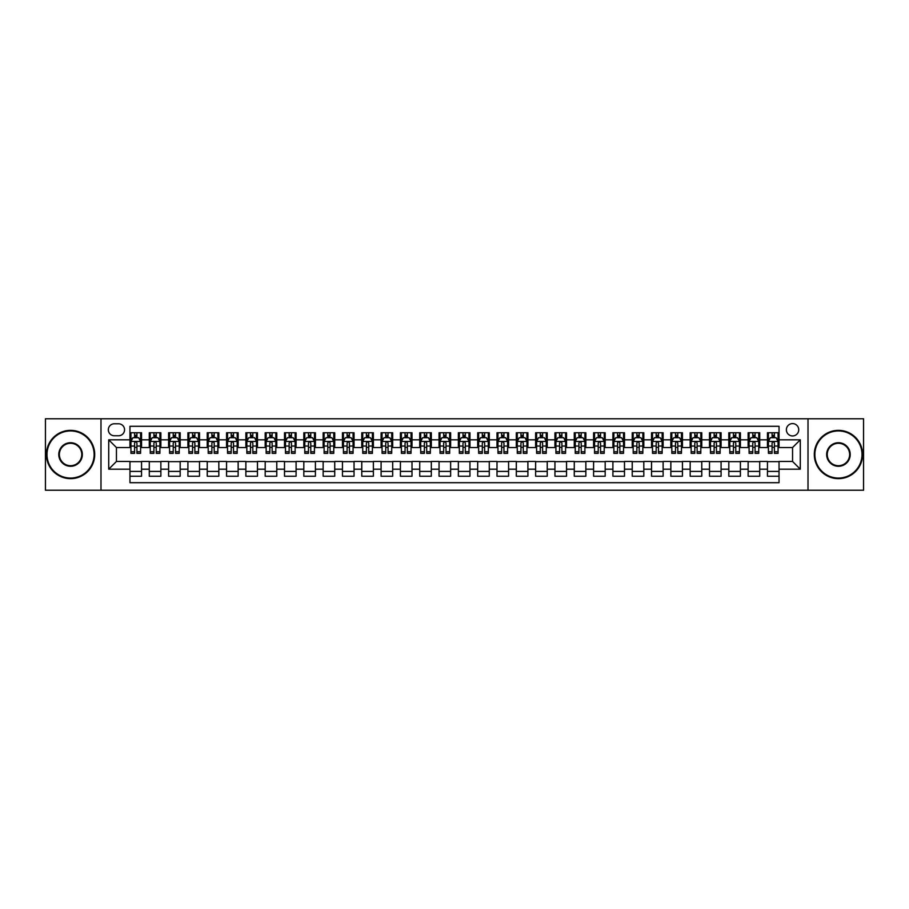 <?xml version="1.0" encoding="UTF-8"?>
<svg xmlns="http://www.w3.org/2000/svg" width="909" height="909" viewBox="0 0 909 909"><rect width="100%" height="100%" fill="white"/><g stroke="black" fill="none" stroke-linecap="round" stroke-linejoin="round"><path stroke-width="1.36" d="M792.557 423.594A6.181 6.181 0 0 0 786.376 429.775A6.181 6.181 0 0 0 792.557 435.956A6.181 6.181 0 0 0 798.738 429.775A6.181 6.181 0 0 0 792.557 423.594M808.01 490.235L863.55 490.235L863.55 418.765L808.01 418.765L808.01 490.235L100.99 490.235L100.99 418.765L45.45 418.765L45.45 490.235L100.99 490.235M779.036 432.764L767.446 432.764L767.446 439.82L759.719 439.82L759.719 447.546L767.446 447.546L767.446 439.82M759.719 439.82L759.719 432.764L748.13 432.764L748.13 439.82L740.403 439.82L740.403 447.546L748.13 447.546L748.13 439.82M740.403 439.82L740.403 432.764L728.813 432.764L728.813 439.82L721.087 439.82L721.087 447.546L728.813 447.546L728.813 439.82M721.087 439.82L721.087 432.764L709.497 432.764L709.497 439.82L701.771 439.82L701.771 447.546L709.497 447.546L709.497 439.82M701.771 439.82L701.771 432.764L690.17 432.764L690.17 439.82L682.443 439.82L682.443 447.546L690.17 447.546L690.17 439.82M682.443 439.82L682.443 432.764L670.853 432.764L670.853 439.82L663.127 439.82L663.127 447.546L670.853 447.546L670.853 439.82M663.127 439.82L663.127 432.764L651.537 432.764L651.537 439.82L643.811 439.82L643.811 447.546L651.537 447.546L651.537 439.82M643.811 439.82L643.811 432.764L632.221 432.764L632.221 439.82L624.494 439.82L624.494 447.546L632.221 447.546L632.221 439.82M624.494 439.82L624.494 432.764L612.905 432.764L612.905 439.82L605.178 439.82L605.178 447.546L612.905 447.546L612.905 439.82M605.178 439.82L605.178 432.764L593.588 432.764L593.588 439.82L585.862 439.82L585.862 447.546L593.588 447.546L593.588 439.82M585.862 439.82L585.862 432.764L574.272 432.764L574.272 439.82L566.546 439.82L566.546 447.546L574.272 447.546L574.272 439.82M566.546 439.82L566.546 432.764L554.956 432.764L554.956 439.82L547.229 439.82L547.229 447.546L554.956 447.546L554.956 439.82M547.229 439.82L547.229 432.764L535.628 432.764L535.628 439.82L527.902 439.82L527.902 447.546L535.628 447.546L535.628 439.82M527.902 439.82L527.902 432.764L516.312 432.764L516.312 439.82L508.586 439.82L508.586 447.546L516.312 447.546L516.312 439.82M508.586 439.82L508.586 432.764L496.996 432.764L496.996 439.82L489.269 439.82L489.269 447.546L496.996 447.546L496.996 439.82M489.269 439.82L489.269 432.764L477.679 432.764L477.679 439.82L469.953 439.82L469.953 447.546L477.679 447.546L477.679 439.82M469.953 439.82L469.953 432.764L458.363 432.764L458.363 439.82L450.637 439.82L450.637 447.546L458.363 447.546L458.363 439.82M450.637 439.82L450.637 432.764L439.047 432.764L439.047 439.82L431.321 439.82L431.321 447.546L439.047 447.546L439.047 439.82M431.321 439.82L431.321 432.764L419.731 432.764L419.731 439.82L412.004 439.82L412.004 447.546L419.731 447.546L419.731 439.82M412.004 439.82L412.004 432.764L400.414 432.764L400.414 439.82L392.688 439.82L392.688 447.546L400.414 447.546L400.414 439.82M392.688 439.82L392.688 432.764L381.098 432.764L381.098 439.82L373.372 439.82L373.372 447.546L381.098 447.546L381.098 439.82M373.372 439.82L373.372 432.764L361.771 432.764L361.771 439.82L354.044 439.82L354.044 447.546L361.771 447.546L361.771 439.82M354.044 439.82L354.044 432.764L342.454 432.764L342.454 439.82L334.728 439.82L334.728 447.546L342.454 447.546L342.454 439.82M334.728 439.82L334.728 432.764L323.138 432.764L323.138 439.82L315.412 439.82L315.412 447.546L323.138 447.546L323.138 439.82M315.412 439.82L315.412 432.764L303.822 432.764L303.822 439.82L296.095 439.82L296.095 447.546L303.822 447.546L303.822 439.82M296.095 439.82L296.095 432.764L284.506 432.764L284.506 439.82L276.779 439.82L276.779 447.546L284.506 447.546L284.506 439.82M276.779 439.82L276.779 432.764L265.189 432.764L265.189 439.82L257.463 439.82L257.463 447.546L265.189 447.546L265.189 439.82M257.463 439.82L257.463 432.764L245.873 432.764L245.873 439.82L238.147 439.82L238.147 447.546L245.873 447.546L245.873 439.82M238.147 439.82L238.147 432.764L226.557 432.764L226.557 439.82L218.83 439.82L218.83 447.546L226.557 447.546L226.557 439.82M218.83 439.82L218.83 432.764L207.229 432.764L207.229 439.82L199.503 439.82L199.503 447.546L207.229 447.546L207.229 439.82M199.503 439.82L199.503 432.764L187.913 432.764L187.913 439.82L180.187 439.82L180.187 447.546L187.913 447.546L187.913 439.82M180.187 439.82L180.187 432.764L168.597 432.764L168.597 439.82L160.87 439.82L160.87 447.546L168.597 447.546L168.597 439.82M160.87 439.82L160.87 432.764L149.281 432.764L149.281 447.546L141.554 447.546L141.554 432.764L129.964 432.764M129.964 476.236L141.554 476.236L141.554 461.454L149.281 461.454L149.281 476.236L160.87 476.236L160.87 461.454L168.597 461.454L168.597 469.18L160.87 469.18M168.597 469.18L168.597 476.236L180.187 476.236L180.187 461.454L187.913 461.454L187.913 469.18L180.187 469.18M187.913 469.18L187.913 476.236L199.503 476.236L199.503 461.454L207.229 461.454L207.229 469.18L199.503 469.18M207.229 469.18L207.229 476.236L218.83 476.236L218.83 461.454L226.557 461.454L226.557 469.18L218.83 469.18M226.557 469.18L226.557 476.236L238.147 476.236L238.147 461.454L245.873 461.454L245.873 469.18L238.147 469.18M245.873 469.18L245.873 476.236L257.463 476.236L257.463 461.454L265.189 461.454L265.189 469.18L257.463 469.18M265.189 469.18L265.189 476.236L276.779 476.236L276.779 461.454L284.506 461.454L284.506 469.18L276.779 469.18M284.506 469.18L284.506 476.236L296.095 476.236L296.095 461.454L303.822 461.454L303.822 469.18L296.095 469.18M303.822 469.18L303.822 476.236L315.412 476.236L315.412 461.454L323.138 461.454L323.138 469.18L315.412 469.18M323.138 469.18L323.138 476.236L334.728 476.236L334.728 461.454L342.454 461.454L342.454 469.18L334.728 469.18M342.454 469.18L342.454 476.236L354.044 476.236L354.044 461.454L361.771 461.454L361.771 469.18L354.044 469.18M361.771 469.18L361.771 476.236L373.372 476.236L373.372 461.454L381.098 461.454L381.098 469.18L373.372 469.18M381.098 469.18L381.098 476.236L392.688 476.236L392.688 461.454L400.414 461.454L400.414 469.18L392.688 469.18M400.414 469.18L400.414 476.236L412.004 476.236L412.004 461.454L419.731 461.454L419.731 469.18L412.004 469.18M419.731 469.18L419.731 476.236L431.321 476.236L431.321 461.454L439.047 461.454L439.047 469.18L431.321 469.18M439.047 469.18L439.047 476.236L450.637 476.236L450.637 461.454L458.363 461.454L458.363 469.18L450.637 469.18M458.363 469.18L458.363 476.236L469.953 476.236L469.953 461.454L477.679 461.454L477.679 469.18L469.953 469.18M477.679 469.18L477.679 476.236L489.269 476.236L489.269 461.454L496.996 461.454L496.996 469.18L489.269 469.18M496.996 469.18L496.996 476.236L508.586 476.236L508.586 461.454L516.312 461.454L516.312 469.18L508.586 469.18M516.312 469.18L516.312 476.236L527.902 476.236L527.902 461.454L535.628 461.454L535.628 469.18L527.902 469.18M535.628 469.18L535.628 476.236L547.229 476.236L547.229 461.454L554.956 461.454L554.956 469.18L547.229 469.18M554.956 469.18L554.956 476.236L566.546 476.236L566.546 461.454L574.272 461.454L574.272 469.18L566.546 469.18M574.272 469.18L574.272 476.236L585.862 476.236L585.862 461.454L593.588 461.454L593.588 469.18L585.862 469.18M593.588 469.18L593.588 476.236L605.178 476.236L605.178 461.454L612.905 461.454L612.905 469.18L605.178 469.18M612.905 469.18L612.905 476.236L624.494 476.236L624.494 461.454L632.221 461.454L632.221 469.18L624.494 469.18M632.221 469.18L632.221 476.236L643.811 476.236L643.811 461.454L651.537 461.454L651.537 469.18L643.811 469.18M651.537 469.18L651.537 476.236L663.127 476.236L663.127 461.454L670.853 461.454L670.853 469.18L663.127 469.18M670.853 469.18L670.853 476.236L682.443 476.236L682.443 461.454L690.17 461.454L690.17 469.18L682.443 469.18M690.17 469.18L690.17 476.236L701.771 476.236L701.771 461.454L709.497 461.454L709.497 469.18L701.771 469.18M709.497 469.18L709.497 476.236L721.087 476.236L721.087 461.454L728.813 461.454L728.813 469.18L721.087 469.18M728.813 469.18L728.813 476.236L740.403 476.236L740.403 461.454L748.13 461.454L748.13 469.18L740.403 469.18M748.13 469.18L748.13 476.236L759.719 476.236L759.719 461.454L767.446 461.454L767.446 469.18L759.719 469.18M114.318 435.763L118.568 435.763A5.988 5.988 0 0 0 124.556 429.775A5.988 5.988 0 0 0 118.568 423.787L114.318 423.787A5.988 5.988 0 0 0 108.33 429.775A5.988 5.988 0 0 0 114.318 435.763M808.01 418.765L100.99 418.765M779.036 439.82L779.036 426.298L129.964 426.298L129.964 447.546L116.443 447.546L116.443 461.454L129.964 461.454L129.964 482.702L779.036 482.702L779.036 461.454L792.557 461.454L792.557 447.546L779.036 447.546L779.036 439.82L800.284 439.82L800.284 469.18L779.036 469.18M129.964 469.18L108.716 469.18L108.716 439.82L129.964 439.82M767.446 469.18L767.446 476.236L779.036 476.236M129.964 437.593L130.93 437.593M134.6 437.593L136.918 437.593M140.588 437.593L141.554 437.593M129.964 447.353L130.93 447.353M134.6 447.353L136.918 447.353M140.588 447.353L141.554 447.353M129.964 461.647L141.554 461.647M129.964 471.407L141.554 471.407M149.281 447.353L150.246 447.353M153.916 447.353L156.234 447.353M159.904 447.353L160.87 447.353M149.281 437.593L150.246 437.593M153.916 437.593L156.234 437.593M159.904 437.593L160.87 437.593M149.281 461.647L160.87 461.647M149.281 471.407L160.87 471.407M168.597 461.647L180.187 461.647M168.597 471.407L180.187 471.407M168.597 437.593L169.563 437.593M173.233 437.593L175.551 437.593M179.221 437.593L180.187 437.593M168.597 447.353L169.563 447.353M173.233 447.353L175.551 447.353M179.221 447.353L180.187 447.353M187.913 461.647L199.503 461.647M187.913 471.407L199.503 471.407M187.913 437.593L188.879 437.593M192.549 437.593L194.867 437.593M198.537 437.593L199.503 437.593M187.913 447.353L188.879 447.353M192.549 447.353L194.867 447.353M198.537 447.353L199.503 447.353M207.229 461.647L218.83 461.647M207.229 471.407L218.83 471.407M207.229 437.593L208.195 437.593M211.877 437.593L214.194 437.593M217.865 437.593L218.83 437.593M207.229 447.353L208.195 447.353M211.877 447.353L214.194 447.353M217.865 447.353L218.83 447.353M226.557 461.647L238.147 461.647M226.557 471.407L238.147 471.407M226.557 437.593L227.523 437.593M231.193 437.593L233.511 437.593M237.181 437.593L238.147 437.593M226.557 447.353L227.523 447.353M231.193 447.353L233.511 447.353M237.181 447.353L238.147 447.353M245.873 461.647L257.463 461.647M245.873 471.407L257.463 471.407M245.873 437.593L246.839 437.593M250.509 437.593L252.827 437.593M256.497 437.593L257.463 437.593M245.873 447.353L246.839 447.353M250.509 447.353L252.827 447.353M256.497 447.353L257.463 447.353M265.189 461.647L276.779 461.647M265.189 471.407L276.779 471.407M265.189 437.593L266.155 437.593M269.825 437.593L272.143 437.593M275.813 437.593L276.779 437.593M265.189 447.353L266.155 447.353M269.825 447.353L272.143 447.353M275.813 447.353L276.779 447.353M284.506 461.647L296.095 461.647M284.506 471.407L296.095 471.407M284.506 437.593L285.471 437.593M289.142 437.593L291.459 437.593M295.13 437.593L296.095 437.593M284.506 447.353L285.471 447.353M289.142 447.353L291.459 447.353M295.13 447.353L296.095 447.353M303.822 461.647L315.412 461.647M303.822 471.407L315.412 471.407M303.822 437.593L304.788 437.593M308.458 437.593L310.776 437.593M314.446 437.593L315.412 437.593M303.822 447.353L304.788 447.353M308.458 447.353L310.776 447.353M314.446 447.353L315.412 447.353M323.138 461.647L334.728 461.647M323.138 471.407L334.728 471.407M323.138 437.593L324.104 437.593M327.774 437.593L330.092 437.593M333.762 437.593L334.728 437.593M323.138 447.353L324.104 447.353M327.774 447.353L330.092 447.353M333.762 447.353L334.728 447.353M342.454 461.647L354.044 461.647M342.454 471.407L354.044 471.407M342.454 437.593L343.42 437.593M347.09 437.593L349.408 437.593M353.078 437.593L354.044 437.593M342.454 447.353L343.42 447.353M347.09 447.353L349.408 447.353M353.078 447.353L354.044 447.353M361.771 461.647L373.372 461.647M361.771 471.407L373.372 471.407M361.771 437.593L362.736 437.593M366.407 437.593L368.724 437.593M372.395 437.593L373.372 437.593M361.771 447.353L362.736 447.353M366.407 447.353L368.724 447.353M372.395 447.353L373.372 447.353M381.098 461.647L392.688 461.647M381.098 471.407L392.688 471.407M381.098 437.593L382.064 437.593M385.734 437.593L388.052 437.593M391.722 437.593L392.688 437.593M381.098 447.353L382.064 447.353M385.734 447.353L388.052 447.353M391.722 447.353L392.688 447.353M400.414 461.647L412.004 461.647M400.414 471.407L412.004 471.407M400.414 437.593L401.38 437.593M405.05 437.593L407.368 437.593M411.038 437.593L412.004 437.593M400.414 447.353L401.38 447.353M405.05 447.353L407.368 447.353M411.038 447.353L412.004 447.353M419.731 461.647L431.321 461.647M419.731 471.407L431.321 471.407M419.731 437.593L420.697 437.593M424.367 437.593L426.685 437.593M430.355 437.593L431.321 437.593M419.731 447.353L420.697 447.353M424.367 447.353L426.685 447.353M430.355 447.353L431.321 447.353M439.047 461.647L450.637 461.647M439.047 471.407L450.637 471.407M439.047 437.593L440.013 437.593M443.683 437.593L446.001 437.593M449.671 437.593L450.637 437.593M439.047 447.353L440.013 447.353M443.683 447.353L446.001 447.353M449.671 447.353L450.637 447.353M458.363 461.647L469.953 461.647M458.363 471.407L469.953 471.407M458.363 437.593L459.329 437.593M462.999 437.593L465.317 437.593M468.987 437.593L469.953 437.593M458.363 447.353L459.329 447.353M462.999 447.353L465.317 447.353M468.987 447.353L469.953 447.353M477.679 461.647L489.269 461.647M477.679 471.407L489.269 471.407M477.679 437.593L478.645 437.593M482.315 437.593L484.633 437.593M488.303 437.593L489.269 437.593M477.679 447.353L478.645 447.353M482.315 447.353L484.633 447.353M488.303 447.353L489.269 447.353M496.996 461.647L508.586 461.647M496.996 471.407L508.586 471.407M496.996 437.593L497.962 437.593M501.632 437.593L503.95 437.593M507.62 437.593L508.586 437.593M496.996 447.353L497.962 447.353M501.632 447.353L503.95 447.353M507.62 447.353L508.586 447.353M516.312 461.647L527.902 461.647M516.312 471.407L527.902 471.407M516.312 437.593L517.278 437.593M520.948 437.593L523.266 437.593M526.936 437.593L527.902 437.593M516.312 447.353L517.278 447.353M520.948 447.353L523.266 447.353M526.936 447.353L527.902 447.353M535.628 461.647L547.229 461.647M535.628 471.407L547.229 471.407M535.628 437.593L536.605 437.593M540.276 437.593L542.593 437.593M546.264 437.593L547.229 437.593M535.628 447.353L536.605 447.353M540.276 447.353L542.593 447.353M546.264 447.353L547.229 447.353M554.956 461.647L566.546 461.647M554.956 471.407L566.546 471.407M554.956 437.593L555.922 437.593M559.592 437.593L561.91 437.593M565.58 437.593L566.546 437.593M554.956 447.353L555.922 447.353M559.592 447.353L561.91 447.353M565.58 447.353L566.546 447.353M574.272 461.647L585.862 461.647M574.272 471.407L585.862 471.407M574.272 437.593L575.238 437.593M578.908 437.593L581.226 437.593M584.896 437.593L585.862 437.593M574.272 447.353L575.238 447.353M578.908 447.353L581.226 447.353M584.896 447.353L585.862 447.353M593.588 461.647L605.178 461.647M593.588 471.407L605.178 471.407M593.588 437.593L594.554 437.593M598.224 437.593L600.542 437.593M604.212 437.593L605.178 437.593M593.588 447.353L594.554 447.353M598.224 447.353L600.542 447.353M604.212 447.353L605.178 447.353M612.905 461.647L624.494 461.647M612.905 471.407L624.494 471.407M612.905 437.593L613.87 437.593M617.541 437.593L619.858 437.593M623.529 437.593L624.494 437.593M612.905 447.353L613.87 447.353M617.541 447.353L619.858 447.353M623.529 447.353L624.494 447.353M632.221 461.647L643.811 461.647M632.221 471.407L643.811 471.407M632.221 437.593L633.187 437.593M636.857 437.593L639.175 437.593M642.845 437.593L643.811 437.593M632.221 447.353L633.187 447.353M636.857 447.353L639.175 447.353M642.845 447.353L643.811 447.353M651.537 461.647L663.127 461.647M651.537 471.407L663.127 471.407M651.537 437.593L652.503 437.593M656.173 437.593L658.491 437.593M662.161 437.593L663.127 437.593M651.537 447.353L652.503 447.353M656.173 447.353L658.491 447.353M662.161 447.353L663.127 447.353M670.853 461.647L682.443 461.647M670.853 471.407L682.443 471.407M670.853 437.593L671.819 437.593M675.489 437.593L677.807 437.593M681.477 437.593L682.443 437.593M670.853 447.353L671.819 447.353M675.489 447.353L677.807 447.353M681.477 447.353L682.443 447.353M690.17 461.647L701.771 461.647M690.17 471.407L701.771 471.407M690.17 437.593L691.135 437.593M694.806 437.593L697.123 437.593M700.805 437.593L701.771 437.593M690.17 447.353L691.135 447.353M694.806 447.353L697.123 447.353M700.805 447.353L701.771 447.353M709.497 461.647L721.087 461.647M709.497 471.407L721.087 471.407M709.497 437.593L710.463 437.593M714.133 437.593L716.451 437.593M720.121 437.593L721.087 437.593M709.497 447.353L710.463 447.353M714.133 447.353L716.451 447.353M720.121 447.353L721.087 447.353M728.813 461.647L740.403 461.647M728.813 471.407L740.403 471.407M728.813 437.593L729.779 437.593M733.449 437.593L735.767 437.593M739.437 437.593L740.403 437.593M728.813 447.353L729.779 447.353M733.449 447.353L735.767 447.353M739.437 447.353L740.403 447.353M748.13 461.647L759.719 461.647M748.13 471.407L759.719 471.407M748.13 437.593L749.096 437.593M752.766 437.593L755.084 437.593M758.754 437.593L759.719 437.593M748.13 447.353L749.096 447.353M752.766 447.353L755.084 447.353M758.754 447.353L759.719 447.353M767.446 461.647L779.036 461.647M767.446 471.407L779.036 471.407M767.446 437.593L768.412 437.593M772.082 437.593L774.4 437.593M778.07 437.593L779.036 437.593M767.446 447.353L768.412 447.353M772.082 447.353L774.4 447.353M778.07 447.353L779.036 447.353M116.443 447.546L108.716 439.82M116.443 461.454L108.716 469.18M800.284 439.82L792.557 447.546M800.284 469.18L792.557 461.454M136.918 435.275L134.6 435.275M140.588 451.762L136.918 451.762L136.918 453.341L140.588 453.341L140.588 441.558L138.657 437.695L132.862 437.695L130.93 441.558L130.93 453.341L134.6 453.341L134.6 451.762L130.93 451.762M130.93 441.558L130.93 432.764M140.588 441.558L140.588 432.764M134.6 437.695L134.6 432.764M136.918 432.764L136.918 437.695M136.918 451.762L136.918 443.001C136.145 441.513 135.373 441.513 134.6 443.001L134.6 451.762M70.561 430.934A23.566 23.566 0 0 0 46.995 454.5A23.566 23.566 0 0 0 70.561 478.066A23.566 23.566 0 0 0 94.127 454.5A23.566 23.566 0 0 0 70.561 430.934M70.561 478.645A24.145 24.145 0 0 1 46.416 454.5A24.145 24.145 0 0 1 70.561 430.355A24.145 24.145 0 0 1 94.706 454.5A24.145 24.145 0 0 1 70.561 478.645M70.561 442.717A11.783 11.783 0 0 1 82.344 454.5A11.783 11.783 0 0 1 70.561 466.283A11.783 11.783 0 0 1 58.778 454.5A11.783 11.783 0 0 1 70.561 442.717M70.561 465.703A11.203 11.203 0 0 0 81.765 454.5A11.203 11.203 0 0 0 70.561 443.297A11.203 11.203 0 0 0 59.358 454.5A11.203 11.203 0 0 0 70.561 465.703M838.439 430.934A23.566 23.566 0 0 0 814.873 454.5A23.566 23.566 0 0 0 838.439 478.066A23.566 23.566 0 0 0 862.005 454.5A23.566 23.566 0 0 0 838.439 430.934M838.439 478.645A24.145 24.145 0 0 1 814.294 454.5A24.145 24.145 0 0 1 838.439 430.355A24.145 24.145 0 0 1 862.584 454.5A24.145 24.145 0 0 1 838.439 478.645M838.439 442.717A11.783 11.783 0 0 1 850.222 454.5A11.783 11.783 0 0 1 838.439 466.283A11.783 11.783 0 0 1 826.656 454.5A11.783 11.783 0 0 1 838.439 442.717M838.439 465.703A11.203 11.203 0 0 0 849.642 454.5A11.203 11.203 0 0 0 838.439 443.297A11.203 11.203 0 0 0 827.235 454.5A11.203 11.203 0 0 0 838.439 465.703M156.234 435.275L153.916 435.275M159.904 451.762L156.234 451.762L156.234 453.341L159.904 453.341L159.904 441.558L157.973 437.695L152.178 437.695L150.246 441.558L150.246 453.341L153.916 453.341L153.916 451.762L150.246 451.762M150.246 441.558L150.246 432.764M159.904 441.558L159.904 432.764M153.916 437.695L153.916 432.764M156.234 432.764L156.234 437.695M156.234 451.762L156.234 443.001C155.462 441.513 154.689 441.513 153.916 443.001L153.916 451.762M175.551 435.275L173.233 435.275M179.221 451.762L175.551 451.762L175.551 453.341L179.221 453.341L179.221 441.558L177.289 437.695L171.494 437.695L169.563 441.558L169.563 453.341L173.233 453.341L173.233 451.762L169.563 451.762M169.563 441.558L169.563 432.764M179.221 441.558L179.221 432.764M173.233 437.695L173.233 432.764M175.551 432.764L175.551 437.695M175.551 451.762L175.551 443.001C174.778 441.513 174.005 441.513 173.233 443.001L173.233 451.762M194.867 435.275L192.549 435.275M198.537 451.762L194.867 451.762L194.867 453.341L198.537 453.341L198.537 441.558L196.605 437.695L190.81 437.695L188.879 441.558L188.879 453.341L192.549 453.341L192.549 451.762L188.879 451.762M188.879 441.558L188.879 432.764M198.537 441.558L198.537 432.764M192.549 437.695L192.549 432.764M194.867 432.764L194.867 437.695M194.867 451.762L194.867 443.001C194.106 441.513 193.322 441.513 192.549 443.001L192.549 451.762M214.194 435.275L211.877 435.275M217.865 451.762L214.194 451.762L214.194 453.341L217.865 453.341L217.865 441.558L215.933 437.695L210.138 437.695L208.195 441.558L208.195 453.341L211.877 453.341L211.877 451.762L208.195 451.762M208.195 441.558L208.195 432.764M217.865 441.558L217.865 432.764M211.877 437.695L211.877 432.764M214.194 432.764L214.194 437.695M214.194 451.762L214.194 443.001C213.422 441.513 212.649 441.513 211.877 443.001L211.877 451.762M233.511 435.275L231.193 435.275M237.181 451.762L233.511 451.762L233.511 453.341L237.181 453.341L237.181 441.558L235.249 437.695L229.454 437.695L227.523 441.558L227.523 453.341L231.193 453.341L231.193 451.762L227.523 451.762M227.523 441.558L227.523 432.764M237.181 441.558L237.181 432.764M231.193 437.695L231.193 432.764M233.511 432.764L233.511 437.695M233.511 451.762L233.511 443.001C232.738 441.513 231.965 441.513 231.193 443.001L231.193 451.762M252.827 435.275L250.509 435.275M256.497 451.762L252.827 451.762L252.827 453.341L256.497 453.341L256.497 441.558L254.565 437.695L248.771 437.695L246.839 441.558L246.839 453.341L250.509 453.341L250.509 451.762L246.839 451.762M246.839 441.558L246.839 432.764M256.497 441.558L256.497 432.764M250.509 437.695L250.509 432.764M252.827 432.764L252.827 437.695M252.827 451.762L252.827 443.001C252.054 441.513 251.282 441.513 250.509 443.001L250.509 451.762M272.143 435.275L269.825 435.275M275.813 451.762L272.143 451.762L272.143 453.341L275.813 453.341L275.813 441.558L273.882 437.695L268.087 437.695L266.155 441.558L266.155 453.341L269.825 453.341L269.825 451.762L266.155 451.762M266.155 441.558L266.155 432.764M275.813 441.558L275.813 432.764M269.825 437.695L269.825 432.764M272.143 432.764L272.143 437.695M272.143 451.762L272.143 443.001C271.371 441.513 270.598 441.513 269.825 443.001L269.825 451.762M291.459 435.275L289.142 435.275M295.13 451.762L291.459 451.762L291.459 453.341L295.13 453.341L295.13 441.558L293.198 437.695L287.403 437.695L285.471 441.558L285.471 453.341L289.142 453.341L289.142 451.762L285.471 451.762M285.471 441.558L285.471 432.764M295.13 441.558L295.13 432.764M289.142 437.695L289.142 432.764M291.459 432.764L291.459 437.695M291.459 451.762L291.459 443.001C290.687 441.513 289.914 441.513 289.142 443.001L289.142 451.762M310.776 435.275L308.458 435.275M314.446 451.762L310.776 451.762L310.776 453.341L314.446 453.341L314.446 441.558L312.514 437.695L306.719 437.695L304.788 441.558L304.788 453.341L308.458 453.341L308.458 451.762L304.788 451.762M304.788 441.558L304.788 432.764M314.446 441.558L314.446 432.764M308.458 437.695L308.458 432.764M310.776 432.764L310.776 437.695M310.776 451.762L310.776 443.001C310.003 441.513 309.23 441.513 308.458 443.001L308.458 451.762M330.092 435.275L327.774 435.275M333.762 451.762L330.092 451.762L330.092 453.341L333.762 453.341L333.762 441.558L331.83 437.695L326.036 437.695L324.104 441.558L324.104 453.341L327.774 453.341L327.774 451.762L324.104 451.762M324.104 441.558L324.104 432.764M333.762 441.558L333.762 432.764M327.774 437.695L327.774 432.764M330.092 432.764L330.092 437.695M330.092 451.762L330.092 443.001C329.319 441.513 328.547 441.513 327.774 443.001L327.774 451.762M349.408 435.275L347.09 435.275M353.078 451.762L349.408 451.762L349.408 453.341L353.078 453.341L353.078 441.558L351.147 437.695L345.352 437.695L343.42 441.558L343.42 453.341L347.09 453.341L347.09 451.762L343.42 451.762M343.42 441.558L343.42 432.764M353.078 441.558L353.078 432.764M347.09 437.695L347.09 432.764M349.408 432.764L349.408 437.695M349.408 451.762L349.408 443.001C348.636 441.513 347.863 441.513 347.09 443.001L347.09 451.762M368.724 435.275L366.407 435.275M372.395 451.762L368.724 451.762L368.724 453.341L372.395 453.341L372.395 441.558L370.463 437.695L364.668 437.695L362.736 441.558L362.736 453.341L366.407 453.341L366.407 451.762L362.736 451.762M362.736 441.558L362.736 432.764M372.395 441.558L372.395 432.764M366.407 437.695L366.407 432.764M368.724 432.764L368.724 437.695M368.724 451.762L368.724 443.001C367.963 441.513 367.191 441.513 366.407 443.001L366.407 451.762M388.052 435.275L385.734 435.275M391.722 451.762L388.052 451.762L388.052 453.341L391.722 453.341L391.722 441.558L389.791 437.695L383.996 437.695L382.064 441.558L382.064 453.341L385.734 453.341L385.734 451.762L382.064 451.762M382.064 441.558L382.064 432.764M391.722 441.558L391.722 432.764M385.734 437.695L385.734 432.764M388.052 432.764L388.052 437.695M388.052 451.762L388.052 443.001C387.279 441.513 386.507 441.513 385.734 443.001L385.734 451.762M407.368 435.275L405.05 435.275M411.038 451.762L407.368 451.762L407.368 453.341L411.038 453.341L411.038 441.558L409.107 437.695L403.312 437.695L401.38 441.558L401.38 453.341L405.05 453.341L405.05 451.762L401.38 451.762M401.38 441.558L401.38 432.764M411.038 441.558L411.038 432.764M405.05 437.695L405.05 432.764M407.368 432.764L407.368 437.695M407.368 451.762L407.368 443.001C406.596 441.513 405.823 441.513 405.05 443.001L405.05 451.762M426.685 435.275L424.367 435.275M430.355 451.762L426.685 451.762L426.685 453.341L430.355 453.341L430.355 441.558L428.423 437.695L422.628 437.695L420.697 441.558L420.697 453.341L424.367 453.341L424.367 451.762L420.697 451.762M420.697 441.558L420.697 432.764M430.355 441.558L430.355 432.764M424.367 437.695L424.367 432.764M426.685 432.764L426.685 437.695M426.685 451.762L426.685 443.001C425.912 441.513 425.139 441.513 424.367 443.001L424.367 451.762M446.001 435.275L443.683 435.275M449.671 451.762L446.001 451.762L446.001 453.341L449.671 453.341L449.671 441.558L447.739 437.695L441.944 437.695L440.013 441.558L440.013 453.341L443.683 453.341L443.683 451.762L440.013 451.762M440.013 441.558L440.013 432.764M449.671 441.558L449.671 432.764M443.683 437.695L443.683 432.764M446.001 432.764L446.001 437.695M446.001 451.762L446.001 443.001C445.228 441.513 444.456 441.513 443.683 443.001L443.683 451.762M465.317 435.275L462.999 435.275M468.987 451.762L465.317 451.762L465.317 453.341L468.987 453.341L468.987 441.558L467.056 437.695L461.261 437.695L459.329 441.558L459.329 453.341L462.999 453.341L462.999 451.762L459.329 451.762M459.329 441.558L459.329 432.764M468.987 441.558L468.987 432.764M462.999 437.695L462.999 432.764M465.317 432.764L465.317 437.695M465.317 451.762L465.317 443.001C464.544 441.513 463.772 441.513 462.999 443.001L462.999 451.762M484.633 435.275L482.315 435.275M488.303 451.762L484.633 451.762L484.633 453.341L488.303 453.341L488.303 441.558L486.372 437.695L480.577 437.695L478.645 441.558L478.645 453.341L482.315 453.341L482.315 451.762L478.645 451.762M478.645 441.558L478.645 432.764M488.303 441.558L488.303 432.764M482.315 437.695L482.315 432.764M484.633 432.764L484.633 437.695M484.633 451.762L484.633 443.001C483.861 441.513 483.088 441.513 482.315 443.001L482.315 451.762M503.95 435.275L501.632 435.275M507.62 451.762L503.95 451.762L503.95 453.341L507.62 453.341L507.62 441.558L505.688 437.695L499.893 437.695L497.962 441.558L497.962 453.341L501.632 453.341L501.632 451.762L497.962 451.762M497.962 441.558L497.962 432.764M507.62 441.558L507.62 432.764M501.632 437.695L501.632 432.764M503.95 432.764L503.95 437.695M503.95 451.762L503.95 443.001C503.177 441.513 502.404 441.513 501.632 443.001L501.632 451.762M523.266 435.275L520.948 435.275M526.936 451.762L523.266 451.762L523.266 453.341L526.936 453.341L526.936 441.558L525.004 437.695L519.209 437.695L517.278 441.558L517.278 453.341L520.948 453.341L520.948 451.762L517.278 451.762M517.278 441.558L517.278 432.764M526.936 441.558L526.936 432.764M520.948 437.695L520.948 432.764M523.266 432.764L523.266 437.695M523.266 451.762L523.266 443.001C522.505 441.513 521.732 441.513 520.948 443.001L520.948 451.762M542.593 435.275L540.276 435.275M546.264 451.762L542.593 451.762L542.593 453.341L546.264 453.341L546.264 441.558L544.332 437.695L538.537 437.695L536.605 441.558L536.605 453.341L540.276 453.341L540.276 451.762L536.605 451.762M536.605 441.558L536.605 432.764M546.264 441.558L546.264 432.764M540.276 437.695L540.276 432.764M542.593 432.764L542.593 437.695M542.593 451.762L542.593 443.001C541.821 441.513 541.048 441.513 540.276 443.001L540.276 451.762M561.91 435.275L559.592 435.275M565.58 451.762L561.91 451.762L561.91 453.341L565.58 453.341L565.58 441.558L563.648 437.695L557.853 437.695L555.922 441.558L555.922 453.341L559.592 453.341L559.592 451.762L555.922 451.762M555.922 441.558L555.922 432.764M565.58 441.558L565.58 432.764M559.592 437.695L559.592 432.764M561.91 432.764L561.91 437.695M561.91 451.762L561.91 443.001C561.137 441.513 560.364 441.513 559.592 443.001L559.592 451.762M581.226 435.275L578.908 435.275M584.896 451.762L581.226 451.762L581.226 453.341L584.896 453.341L584.896 441.558L582.964 437.695L577.17 437.695L575.238 441.558L575.238 453.341L578.908 453.341L578.908 451.762L575.238 451.762M575.238 441.558L575.238 432.764M584.896 441.558L584.896 432.764M578.908 437.695L578.908 432.764M581.226 432.764L581.226 437.695M581.226 451.762L581.226 443.001C580.453 441.513 579.681 441.513 578.908 443.001L578.908 451.762M600.542 435.275L598.224 435.275M604.212 451.762L600.542 451.762L600.542 453.341L604.212 453.341L604.212 441.558L602.281 437.695L596.486 437.695L594.554 441.558L594.554 453.341L598.224 453.341L598.224 451.762L594.554 451.762M594.554 441.558L594.554 432.764M604.212 441.558L604.212 432.764M598.224 437.695L598.224 432.764M600.542 432.764L600.542 437.695M600.542 451.762L600.542 443.001C599.77 441.513 598.997 441.513 598.224 443.001L598.224 451.762M619.858 435.275L617.541 435.275M623.529 451.762L619.858 451.762L619.858 453.341L623.529 453.341L623.529 441.558L621.597 437.695L615.802 437.695L613.87 441.558L613.87 453.341L617.541 453.341L617.541 451.762L613.87 451.762M613.87 441.558L613.87 432.764M623.529 441.558L623.529 432.764M617.541 437.695L617.541 432.764M619.858 432.764L619.858 437.695M619.858 451.762L619.858 443.001C619.086 441.513 618.313 441.513 617.541 443.001L617.541 451.762M639.175 435.275L636.857 435.275M642.845 451.762L639.175 451.762L639.175 453.341L642.845 453.341L642.845 441.558L640.913 437.695L635.118 437.695L633.187 441.558L633.187 453.341L636.857 453.341L636.857 451.762L633.187 451.762M633.187 441.558L633.187 432.764M642.845 441.558L642.845 432.764M636.857 437.695L636.857 432.764M639.175 432.764L639.175 437.695M639.175 451.762L639.175 443.001C638.402 441.513 637.629 441.513 636.857 443.001L636.857 451.762M658.491 435.275L656.173 435.275M662.161 451.762L658.491 451.762L658.491 453.341L662.161 453.341L662.161 441.558L660.229 437.695L654.435 437.695L652.503 441.558L652.503 453.341L656.173 453.341L656.173 451.762L652.503 451.762M652.503 441.558L652.503 432.764M662.161 441.558L662.161 432.764M656.173 437.695L656.173 432.764M658.491 432.764L658.491 437.695M658.491 451.762L658.491 443.001C657.718 441.513 656.946 441.513 656.173 443.001L656.173 451.762M677.807 435.275L675.489 435.275M681.477 451.762L677.807 451.762L677.807 453.341L681.477 453.341L681.477 441.558L679.546 437.695L673.751 437.695L671.819 441.558L671.819 453.341L675.489 453.341L675.489 451.762L671.819 451.762M671.819 441.558L671.819 432.764M681.477 441.558L681.477 432.764M675.489 437.695L675.489 432.764M677.807 432.764L677.807 437.695M677.807 451.762L677.807 443.001C677.035 441.513 676.262 441.513 675.489 443.001L675.489 451.762M697.123 435.275L694.806 435.275M700.805 451.762L697.123 451.762L697.123 453.341L700.805 453.341L700.805 441.558L698.862 437.695L693.067 437.695L691.135 441.558L691.135 453.341L694.806 453.341L694.806 451.762L691.135 451.762M691.135 441.558L691.135 432.764M700.805 441.558L700.805 432.764M694.806 437.695L694.806 432.764M697.123 432.764L697.123 437.695M697.123 451.762L697.123 443.001C696.362 441.513 695.59 441.513 694.806 443.001L694.806 451.762M716.451 435.275L714.133 435.275M720.121 451.762L716.451 451.762L716.451 453.341L720.121 453.341L720.121 441.558L718.19 437.695L712.395 437.695L710.463 441.558L710.463 453.341L714.133 453.341L714.133 451.762L710.463 451.762M710.463 441.558L710.463 432.764M720.121 441.558L720.121 432.764M714.133 437.695L714.133 432.764M716.451 432.764L716.451 437.695M716.451 451.762L716.451 443.001C715.678 441.513 714.906 441.513 714.133 443.001L714.133 451.762M735.767 435.275L733.449 435.275M739.437 451.762L735.767 451.762L735.767 453.341L739.437 453.341L739.437 441.558L737.506 437.695L731.711 437.695L729.779 441.558L729.779 453.341L733.449 453.341L733.449 451.762L729.779 451.762M729.779 441.558L729.779 432.764M739.437 441.558L739.437 432.764M733.449 437.695L733.449 432.764M735.767 432.764L735.767 437.695M735.767 451.762L735.767 443.001C734.995 441.513 734.222 441.513 733.449 443.001L733.449 451.762M755.084 435.275L752.766 435.275M758.754 451.762L755.084 451.762L755.084 453.341L758.754 453.341L758.754 441.558L756.822 437.695L751.027 437.695L749.096 441.558L749.096 453.341L752.766 453.341L752.766 451.762L749.096 451.762M749.096 441.558L749.096 432.764M758.754 441.558L758.754 432.764M752.766 437.695L752.766 432.764M755.084 432.764L755.084 437.695M755.084 451.762L755.084 443.001C754.311 441.513 753.538 441.513 752.766 443.001L752.766 451.762M774.4 435.275L772.082 435.275M778.07 451.762L774.4 451.762L774.4 453.341L778.07 453.341L778.07 441.558L776.138 437.695L770.343 437.695L768.412 441.558L768.412 453.341L772.082 453.341L772.082 451.762L768.412 451.762M768.412 441.558L768.412 432.764M778.07 441.558L778.07 432.764M772.082 437.695L772.082 432.764M774.4 432.764L774.4 437.695M774.4 451.762L774.4 443.001C773.627 441.513 772.855 441.513 772.082 443.001L772.082 451.762M149.281 469.18L141.554 469.18M149.281 439.82L141.554 439.82M140.543 441.456L130.976 441.456M130.93 438.752L132.328 438.752M139.191 438.752L140.588 438.752M134.6 446.035L130.93 446.035M140.588 446.035L136.918 446.035M136.918 436.513L134.6 436.513M159.859 441.456L150.292 441.456M150.246 438.752L151.644 438.752M158.507 438.752L159.904 438.752M153.916 446.035L150.246 446.035M159.904 446.035L156.234 446.035M156.234 436.513L153.916 436.513M179.175 441.456L169.619 441.456M169.563 438.752L170.96 438.752M177.823 438.752L179.221 438.752M173.233 446.035L169.563 446.035M179.221 446.035L175.551 446.035M175.551 436.513L173.233 436.513M198.492 441.456L188.936 441.456M188.879 438.752L190.288 438.752M197.139 438.752L198.537 438.752M192.549 446.035L188.879 446.035M198.537 446.035L194.867 446.035M194.867 436.513L192.549 436.513M217.808 441.456L208.252 441.456M208.195 438.752L209.604 438.752M216.456 438.752L217.865 438.752M211.877 446.035L208.195 446.035M217.865 446.035L214.194 446.035M214.194 436.513L211.877 436.513M237.124 441.456L227.568 441.456M227.523 438.752L228.92 438.752M235.772 438.752L237.181 438.752M231.193 446.035L227.523 446.035M237.181 446.035L233.511 446.035M233.511 436.513L231.193 436.513M256.452 441.456L246.884 441.456M246.839 438.752L248.237 438.752M255.099 438.752L256.497 438.752M250.509 446.035L246.839 446.035M256.497 446.035L252.827 446.035M252.827 436.513L250.509 436.513M275.768 441.456L266.201 441.456M266.155 438.752L267.553 438.752M274.416 438.752L275.813 438.752M269.825 446.035L266.155 446.035M275.813 446.035L272.143 446.035M272.143 436.513L269.825 436.513M295.084 441.456L285.517 441.456M285.471 438.752L286.869 438.752M293.732 438.752L295.13 438.752M289.142 446.035L285.471 446.035M295.13 446.035L291.459 446.035M291.459 436.513L289.142 436.513M314.4 441.456L304.833 441.456M304.788 438.752L306.185 438.752M313.048 438.752L314.446 438.752M308.458 446.035L304.788 446.035M314.446 446.035L310.776 446.035M310.776 436.513L308.458 436.513M333.717 441.456L324.149 441.456M324.104 438.752L325.502 438.752M332.364 438.752L333.762 438.752M327.774 446.035L324.104 446.035M333.762 446.035L330.092 446.035M330.092 436.513L327.774 436.513M353.033 441.456L343.477 441.456M343.42 438.752L344.829 438.752M351.681 438.752L353.078 438.752M347.09 446.035L343.42 446.035M353.078 446.035L349.408 446.035M349.408 436.513L347.09 436.513M372.349 441.456L362.793 441.456M362.736 438.752L364.145 438.752M370.997 438.752L372.395 438.752M366.407 446.035L362.736 446.035M372.395 446.035L368.724 446.035M368.724 436.513L366.407 436.513M391.665 441.456L382.11 441.456M382.064 438.752L383.462 438.752M390.313 438.752L391.722 438.752M385.734 446.035L382.064 446.035M391.722 446.035L388.052 446.035M388.052 436.513L385.734 436.513M410.982 441.456L401.426 441.456M401.38 438.752L402.778 438.752M409.629 438.752L411.038 438.752M405.05 446.035L401.38 446.035M411.038 446.035L407.368 446.035M407.368 436.513L405.05 436.513M430.309 441.456L420.742 441.456M420.697 438.752L422.094 438.752M428.957 438.752L430.355 438.752M424.367 446.035L420.697 446.035M430.355 446.035L426.685 446.035M426.685 436.513L424.367 436.513M449.625 441.456L440.058 441.456M440.013 438.752L441.41 438.752M448.273 438.752L449.671 438.752M443.683 446.035L440.013 446.035M449.671 446.035L446.001 446.035M446.001 436.513L443.683 436.513M468.942 441.456L459.375 441.456M459.329 438.752L460.727 438.752M467.59 438.752L468.987 438.752M462.999 446.035L459.329 446.035M468.987 446.035L465.317 446.035M465.317 436.513L462.999 436.513M488.258 441.456L478.691 441.456M478.645 438.752L480.043 438.752M486.906 438.752L488.303 438.752M482.315 446.035L478.645 446.035M488.303 446.035L484.633 446.035M484.633 436.513L482.315 436.513M507.574 441.456L498.018 441.456M497.962 438.752L499.371 438.752M506.222 438.752L507.62 438.752M501.632 446.035L497.962 446.035M507.62 446.035L503.95 446.035M503.95 436.513L501.632 436.513M526.89 441.456L517.335 441.456M517.278 438.752L518.687 438.752M525.538 438.752L526.936 438.752M520.948 446.035L517.278 446.035M526.936 446.035L523.266 446.035M523.266 436.513L520.948 436.513M546.207 441.456L536.651 441.456M536.605 438.752L538.003 438.752M544.855 438.752L546.264 438.752M540.276 446.035L536.605 446.035M546.264 446.035L542.593 446.035M542.593 436.513L540.276 436.513M565.523 441.456L555.967 441.456M555.922 438.752L557.319 438.752M564.171 438.752L565.58 438.752M559.592 446.035L555.922 446.035M565.58 446.035L561.91 446.035M561.91 436.513L559.592 436.513M584.851 441.456L575.283 441.456M575.238 438.752L576.636 438.752M583.498 438.752L584.896 438.752M578.908 446.035L575.238 446.035M584.896 446.035L581.226 446.035M581.226 436.513L578.908 436.513M604.167 441.456L594.6 441.456M594.554 438.752L595.952 438.752M602.815 438.752L604.212 438.752M598.224 446.035L594.554 446.035M604.212 446.035L600.542 446.035M600.542 436.513L598.224 436.513M623.483 441.456L613.916 441.456M613.87 438.752L615.268 438.752M622.131 438.752L623.529 438.752M617.541 446.035L613.87 446.035M623.529 446.035L619.858 446.035M619.858 436.513L617.541 436.513M642.799 441.456L633.232 441.456M633.187 438.752L634.584 438.752M641.447 438.752L642.845 438.752M636.857 446.035L633.187 446.035M642.845 446.035L639.175 446.035M639.175 436.513L636.857 436.513M662.116 441.456L652.548 441.456M652.503 438.752L653.901 438.752M660.763 438.752L662.161 438.752M656.173 446.035L652.503 446.035M662.161 446.035L658.491 446.035M658.491 436.513L656.173 436.513M681.432 441.456L671.876 441.456M671.819 438.752L673.228 438.752M680.08 438.752L681.477 438.752M675.489 446.035L671.819 446.035M681.477 446.035L677.807 446.035M677.807 436.513L675.489 436.513M700.748 441.456L691.192 441.456M691.135 438.752L692.544 438.752M699.396 438.752L700.805 438.752M694.806 446.035L691.135 446.035M700.805 446.035L697.123 446.035M697.123 436.513L694.806 436.513M720.064 441.456L710.508 441.456M710.463 438.752L711.861 438.752M718.712 438.752L720.121 438.752M714.133 446.035L710.463 446.035M720.121 446.035L716.451 446.035M716.451 436.513L714.133 436.513M739.381 441.456L729.825 441.456M729.779 438.752L731.177 438.752M738.04 438.752L739.437 438.752M733.449 446.035L729.779 446.035M739.437 446.035L735.767 446.035M735.767 436.513L733.449 436.513M758.708 441.456L749.141 441.456M749.096 438.752L750.493 438.752M757.356 438.752L758.754 438.752M752.766 446.035L749.096 446.035M758.754 446.035L755.084 446.035M755.084 436.513L752.766 436.513M778.024 441.456L768.457 441.456M768.412 438.752L769.809 438.752M776.672 438.752L778.07 438.752M772.082 446.035L768.412 446.035M778.07 446.035L774.4 446.035M774.4 436.513L772.082 436.513"/></g></svg>
